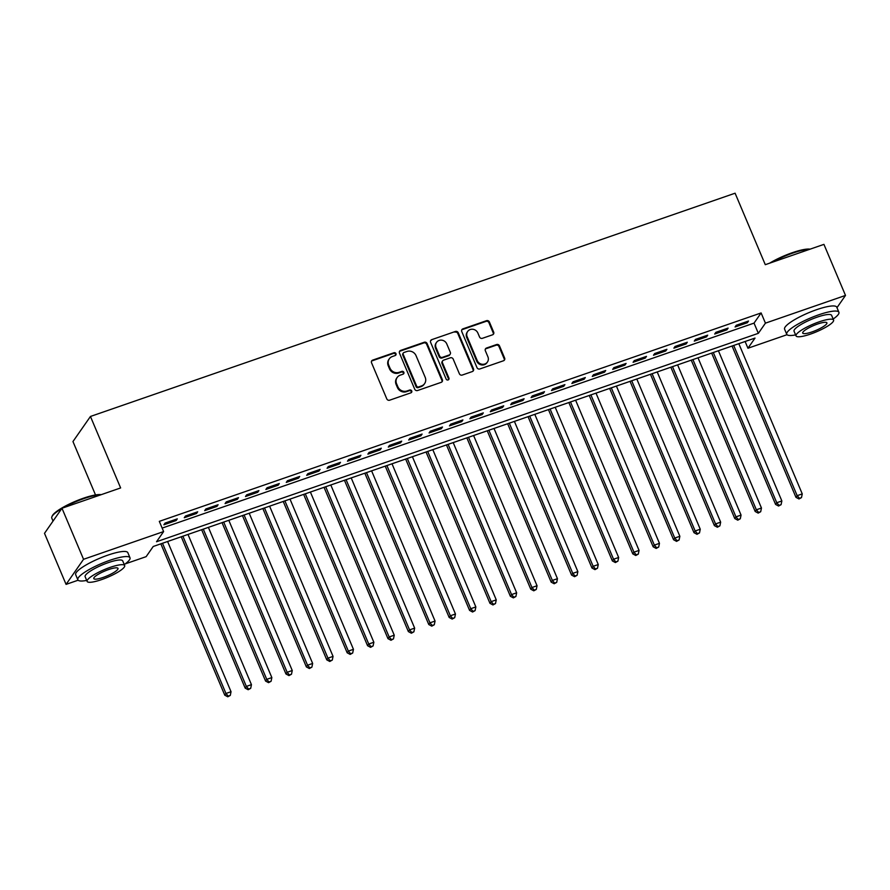<?xml version="1.0" encoding="UTF-8"?>
<svg xmlns="http://www.w3.org/2000/svg" width="890" height="890" viewBox="0 0 890 890"><rect width="100%" height="100%" fill="white"/><g stroke="black" fill="none" stroke-linecap="round" stroke-linejoin="round"><path stroke-width="1.33" d="M395.972 353.653A1.557 1.446 34.9 0 0 393.981 352.74L372.699 360.105A2.225 2.069 34.9 0 0 371.553 362.809L386.794 398.887A2.225 2.069 34.9 0 0 389.642 400.2L410.913 392.824A1.557 1.446 34.9 0 0 411.725 390.944A1.557 1.446 34.9 0 0 409.734 390.02L406.975 390.977A7.109 6.619 34.9 0 1 397.863 386.783L396.584 383.768A7.109 6.619 34.9 0 1 400.289 375.135L403.036 374.189A1.557 1.446 34.9 0 0 403.849 372.298A1.557 1.446 34.9 0 0 401.857 371.375L399.098 372.332A7.109 6.619 34.9 0 1 389.987 368.137L388.719 365.134A7.109 6.619 34.9 0 1 392.412 356.501L395.16 355.544A1.557 1.446 34.9 0 0 395.972 353.653M395.56 355.332A1.557 1.446 34.9 0 0 393.502 353.419L372.231 360.784A2.225 2.069 34.9 0 0 371.531 361.207M411.314 392.612A1.557 1.446 34.9 0 0 409.255 390.699L406.507 391.656L406.975 390.977M403.437 373.978A1.557 1.446 34.9 0 0 401.379 372.053L398.631 373.01L399.098 372.332M492.515 334.818A2.225 2.069 34.9 0 0 493.672 332.115L489.389 321.991A2.225 2.069 34.9 0 0 486.541 320.678L462.911 328.866A2.225 2.069 34.9 0 0 461.754 331.558L476.995 367.648A2.225 2.069 34.9 0 0 479.844 368.95L503.473 360.773A2.225 2.069 34.9 0 0 504.63 358.069L499.468 345.843A2.225 2.069 34.9 0 0 496.62 344.53L486.507 348.034A2.225 2.069 34.9 0 0 485.35 350.738L487.909 356.801A5.952 5.54 34.9 0 1 482.046 364.255A5.952 5.54 34.9 0 1 477.196 360.506L467.161 336.754A5.952 5.54 34.9 0 1 473.035 329.289A5.952 5.54 34.9 0 1 477.874 333.049L479.554 337.01A2.225 2.069 34.9 0 0 482.402 338.311L492.515 334.818M78.12 580.213L66.071 584.385L44.5 533.332L61.977 508.246L120.628 487.943L90.446 416.464L735.096 193.208L765.289 264.686L823.929 244.372L845.5 295.424L836.967 307.673M61.977 508.246L83.549 559.298L163.615 531.575L156.529 541.743L758.347 333.327L765.433 323.148L845.5 295.424M162.147 528.093L754.03 323.115L761.117 312.946L159.31 521.362L163.615 531.575M761.117 312.946L765.433 323.148M427.111 343.562A2.225 2.069 34.9 0 0 424.263 342.25L400.634 350.426A2.225 2.069 34.9 0 0 399.488 353.13L414.718 389.208A2.225 2.069 34.9 0 0 417.577 390.521L441.206 382.344A2.225 2.069 34.9 0 0 442.352 379.641L427.111 343.562L426.644 344.241A2.225 2.069 34.9 0 0 423.796 342.928L400.166 351.105A2.225 2.069 34.9 0 0 399.465 351.528M431.772 339.646L455.402 331.469A2.225 2.069 34.9 0 1 458.25 332.771L473.491 368.861A2.225 2.069 34.9 0 1 472.334 371.553L462.222 375.057A2.225 2.069 34.9 0 1 459.374 373.744L453.199 359.115A2.225 2.069 34.9 0 0 450.351 357.802L443.643 360.127A2.225 2.069 34.9 0 0 442.486 362.82L448.916 378.061A1.557 1.446 34.9 0 1 447.381 380.008A1.557 1.446 34.9 0 1 446.113 379.029L430.615 342.35A2.225 2.069 34.9 0 1 431.772 339.646L455.402 331.469M177.299 518.859L165.062 523.097L163.882 524.788L176.12 520.55L177.299 518.859M197.702 511.795L185.465 516.033L184.274 517.724L196.523 513.486L197.702 511.795M218.106 504.73L205.857 508.969L204.678 510.66L216.915 506.421L218.106 504.73M238.498 497.666L226.26 501.904L225.081 503.595L237.319 499.357L238.498 497.666M258.901 490.601L246.663 494.84L245.484 496.531L257.722 492.292L258.901 490.601M279.304 483.537L267.067 487.776L265.876 489.467L278.125 485.228L279.304 483.537M299.707 476.473L287.459 480.711L286.28 482.402L298.517 478.164L299.707 476.473M320.1 469.408L307.862 473.647L306.683 475.338L318.92 471.099L320.1 469.408M340.503 462.333L328.265 466.582L327.086 468.274L339.324 464.035L340.503 462.333M360.906 455.268L348.669 459.507L347.478 461.209L359.727 456.971L360.906 455.268M381.309 448.204L369.061 452.443L367.882 454.145L380.119 449.906L381.309 448.204M401.702 441.14L389.464 445.378L388.285 447.08L400.522 442.842L401.702 441.14M422.105 434.075L409.867 438.314L408.688 440.016L420.926 435.777L422.105 434.075M442.508 427.011L430.259 431.25L429.08 432.952L441.329 428.713L442.508 427.011M462.9 419.947L450.663 424.185L449.483 425.887L461.721 421.637L462.9 419.947M483.303 412.882L471.066 417.121L469.887 418.812L482.124 414.573L483.303 412.882M503.707 405.818L491.469 410.056L490.29 411.747L502.527 407.509L503.707 405.818M524.11 398.753L511.861 402.992L510.682 404.683L522.931 400.444L524.11 398.753M544.502 391.689L532.264 395.928L531.085 397.619L543.323 393.38L544.502 391.689M564.905 384.625L552.668 388.863L551.489 390.554L563.726 386.316L564.905 384.625M585.308 377.56L573.071 381.799L571.881 383.49L584.129 379.251L585.308 377.56M605.712 370.496L593.463 374.734L592.284 376.426L604.521 372.187L605.712 370.496M626.104 363.432L613.866 367.67L612.687 369.361L624.925 365.123L626.104 363.432M646.507 356.367L634.27 360.606L633.09 362.297L645.328 358.058L646.507 356.367M666.91 349.303L654.673 353.541L653.482 355.232L665.731 350.994L666.91 349.303M687.314 342.227L675.065 346.466L673.886 348.168L686.123 343.929L687.314 342.227M707.706 335.163L695.468 339.401L694.289 341.104L706.527 336.865L707.706 335.163M728.109 328.099L715.872 332.337L714.692 334.039L726.93 329.801L728.109 328.099M735.084 326.975L747.333 322.736L748.512 321.034L736.275 325.273L735.084 326.975M90.446 416.464L72.958 441.551L95.519 494.951M66.071 584.385L83.549 559.298M787.027 334.707L747.945 348.235L755.031 338.067L153.225 546.482L146.138 556.662L125.134 563.926M745.108 341.504L747.945 348.235M754.03 323.115L758.347 333.327M176.12 520.55L175.642 519.437M196.523 513.486L196.045 512.362M216.915 506.421L216.448 505.298M237.319 499.357L236.851 498.233M257.722 492.292L257.243 491.169M278.125 485.228L277.647 484.104M298.517 478.164L298.05 477.04M318.92 471.099L318.453 469.976M339.324 464.035L338.845 462.911M359.727 456.971L359.249 455.847M380.119 449.906L379.652 448.782M400.522 442.842L400.044 441.718M420.926 435.777L420.447 434.654M441.329 428.713L440.85 427.589M461.721 421.637L461.254 420.525M482.124 414.573L481.646 413.461M502.527 407.509L502.049 406.396M522.931 400.444L522.452 399.321M543.323 393.38L542.856 392.256M563.726 386.316L563.248 385.192M584.129 379.251L583.651 378.128M604.521 372.187L604.054 371.063M624.925 365.123L624.457 363.999M645.328 358.058L644.85 356.935M665.731 350.994L665.253 349.87M686.123 343.929L685.656 342.806M706.527 336.865L706.059 335.741M726.93 329.801L726.451 328.677M747.333 322.736L746.855 321.613M389.286 358.848L388.808 359.527A7.109 6.619 34.9 0 0 388.24 365.812L388.719 365.134M398.631 373.01A7.109 6.619 34.9 0 1 389.509 368.816L388.24 365.812M397.163 377.482L396.684 378.161A7.109 6.619 34.9 0 0 396.117 384.447L396.584 383.768M406.507 391.656A7.109 6.619 34.9 0 1 397.385 387.462L396.117 384.447M441.907 381.921A2.225 2.069 34.9 0 0 441.885 380.319L426.644 344.241M404.027 352.473A1.557 1.446 34.9 0 0 403.214 354.365L416.598 386.038A1.557 1.446 34.9 0 0 418.589 386.95L421.493 385.949A7.109 6.619 34.9 0 0 425.186 377.316L416.042 355.666A7.109 6.619 34.9 0 0 406.93 351.472L404.027 352.473M403.337 352.985L402.87 353.664A1.557 1.446 34.9 0 0 402.747 355.043L403.214 354.365M424.619 383.601L424.152 384.28A7.109 6.619 34.9 0 1 421.026 386.627L418.122 387.628A1.557 1.446 34.9 0 1 416.12 386.716L402.747 355.043M473.046 371.13A2.225 2.069 34.9 0 0 473.024 369.539L457.783 333.45A2.225 2.069 34.9 0 0 454.935 332.148M442.664 360.862L442.185 361.54A2.225 2.069 34.9 0 0 442.007 363.498L448.449 378.74L448.916 378.061M448.504 379.73A1.557 1.446 34.9 0 0 448.449 378.74M446.78 343.929A5.952 5.54 34.9 0 0 436.545 342.383A5.952 5.54 34.9 0 0 436.067 347.634L439.604 356.011A2.225 2.069 34.9 0 0 442.452 357.324L449.161 354.999A2.225 2.069 34.9 0 0 450.318 352.295L446.78 343.929M436.545 342.383L436.078 343.062A5.952 5.54 34.9 0 0 435.599 348.313L436.067 347.634M450.14 354.264L449.661 354.943A2.225 2.069 34.9 0 1 448.694 355.677L441.985 358.003A2.225 2.069 34.9 0 1 439.137 356.69L435.599 348.313M431.305 340.325A2.225 2.069 34.9 0 0 430.604 340.748M467.639 331.503L467.172 332.181A5.952 5.54 34.9 0 0 466.694 337.432L467.161 336.754M487.431 362.052L486.964 362.731A5.952 5.54 34.9 0 1 476.728 361.184L466.694 337.432M504.185 360.35A2.225 2.069 34.9 0 0 504.163 358.748L498.99 346.522A2.225 2.069 34.9 0 0 496.142 345.209L486.029 348.713A2.225 2.069 34.9 0 0 485.328 349.136M493.216 334.395A2.225 2.069 34.9 0 0 493.194 332.793L488.922 322.67A2.225 2.069 34.9 0 0 486.074 321.357L462.444 329.545A2.225 2.069 34.9 0 0 461.732 329.968M160.845 543.846L224.769 695.179L225.949 693.477L231.044 691.719L167.598 541.509M162.503 543.278L225.949 693.477L228.24 696.114L227.773 696.792L230.288 695.413L228.24 696.114M231.044 691.719L230.288 695.413M227.773 696.792L224.769 695.179M61.666 508.702A28.313 5.796 157.1 0 0 51.887 516.767L52.254 515.933A27.634 5.652 -22.9 0 1 83.371 498.233A27.634 5.652 -22.9 0 1 101.182 494.673M100.592 494.873A28.313 5.796 157.1 0 0 83.771 498.645A28.313 5.796 157.1 0 0 63.157 507.845M51.887 516.767A28.313 5.796 157.1 0 0 51.787 518.136L53.033 521.084M124.255 564.56A28.313 5.796 157.1 0 0 129.996 557.774A28.313 5.796 157.1 0 0 109.826 560.311A28.313 5.796 157.1 0 0 77.842 579.802A28.313 5.796 157.1 0 0 86.708 580.425M129.996 557.774L127.837 552.668A28.313 5.796 157.1 0 0 107.668 555.204A28.313 5.796 157.1 0 0 75.683 574.695L77.842 579.802M87.12 581.415L85.14 576.72A20.381 4.172 -22.9 0 1 108.168 562.68A20.381 4.172 -22.9 0 1 122.687 560.856L124.678 565.551A20.381 4.172 157.1 0 0 110.149 567.386A20.381 4.172 157.1 0 0 87.12 581.415A20.381 4.172 157.1 0 0 101.649 579.59A20.381 4.172 157.1 0 0 124.678 565.551M103.162 577.421A13.139 2.692 157.1 0 0 118.003 568.376A13.139 2.692 157.1 0 0 108.636 569.556A13.139 2.692 157.1 0 0 93.795 578.6A13.139 2.692 157.1 0 0 103.162 577.421M769.672 263.162A27.634 5.652 -22.9 0 1 792.278 252.716A27.634 5.652 -22.9 0 1 810.089 249.167M809.511 249.367A28.313 5.796 157.1 0 0 792.678 253.127A28.313 5.796 157.1 0 0 772.064 262.339M833.162 319.043A28.313 5.796 157.1 0 0 838.903 312.257A28.313 5.796 157.1 0 0 818.733 314.804A28.313 5.796 157.1 0 0 786.749 334.295A28.313 5.796 157.1 0 0 795.615 334.907M838.903 312.257L836.745 307.15A28.313 5.796 157.1 0 0 816.575 309.698A28.313 5.796 157.1 0 0 784.591 329.189L786.749 334.295M796.038 335.908L794.047 331.202A20.381 4.172 -22.9 0 1 817.076 317.174A20.381 4.172 -22.9 0 1 831.605 315.349L833.585 320.044A20.381 4.172 157.1 0 0 819.067 321.868A20.381 4.172 157.1 0 0 796.038 335.908A20.381 4.172 157.1 0 0 810.556 334.073A20.381 4.172 157.1 0 0 833.585 320.044M812.069 331.903A13.139 2.692 157.1 0 0 826.91 322.859A13.139 2.692 157.1 0 0 817.554 324.038A13.139 2.692 157.1 0 0 802.713 333.082A13.139 2.692 157.1 0 0 812.069 331.903M181.249 536.781L245.173 688.115L246.352 686.413L251.447 684.655L188.001 534.445M182.895 536.214L246.352 686.413L248.644 689.049L248.177 689.728L250.691 688.348L248.644 689.049M251.447 684.655L250.691 688.348M248.177 689.728L245.173 688.115M201.641 529.717L265.565 681.05L266.744 679.348L271.851 677.59L208.405 527.381M203.298 529.149L266.744 679.348L269.047 681.985L268.569 682.663L271.083 681.284L269.047 681.985M271.851 677.59L271.083 681.284M268.569 682.663L265.565 681.05M222.044 522.653L285.968 673.986L287.147 672.284L292.254 670.526L228.797 520.316M223.702 522.085L287.147 672.284L289.45 674.92L288.972 675.599L291.486 674.22L289.45 674.92M292.254 670.526L291.486 674.22M288.972 675.599L285.968 673.986M242.447 515.588L306.371 666.922L307.551 665.219L312.646 663.451L249.2 513.252M244.105 515.021L307.551 665.219L309.842 667.856L309.375 668.535L311.889 667.144L309.842 667.856M312.646 663.451L311.889 667.144M309.375 668.535L306.371 666.922M262.85 508.524L326.775 659.857L327.954 658.155L333.049 656.386L269.603 506.188M264.497 507.945L327.954 658.155L330.246 660.792L329.778 661.47L332.293 660.08L330.246 660.792M333.049 656.386L332.293 660.08M329.778 661.47L326.775 659.857M283.243 501.459L347.167 652.782L348.346 651.091L353.452 649.322L290.007 499.123M284.9 500.881L348.346 651.091L350.649 653.727L350.171 654.406L352.685 653.015L350.649 653.727M353.452 649.322L352.685 653.015M350.171 654.406L347.167 652.782M303.646 494.395L367.57 645.717L368.749 644.026L373.856 642.257L310.399 492.059M305.303 493.817L368.749 644.026L371.052 646.663L370.574 647.341L373.088 645.951L371.052 646.663M373.856 642.257L373.088 645.951M370.574 647.341L367.57 645.717M324.049 487.331L387.973 638.653L389.153 636.962L394.248 635.193L330.802 484.994M325.707 486.752L389.153 636.962L391.444 639.598L390.977 640.277L393.491 638.886L391.444 639.598M394.248 635.193L393.491 638.886M390.977 640.277L387.973 638.653M344.452 480.266L408.365 631.589L409.556 629.898L414.651 628.129L351.205 477.919M346.099 479.688L409.556 629.898L411.848 632.534L411.38 633.213L413.883 631.822L411.848 632.534M414.651 628.129L413.883 631.822M411.38 633.213L408.365 631.589M364.844 473.202L428.769 624.524L429.948 622.833L435.054 621.064L371.597 470.855M366.502 472.623L429.948 622.833L432.251 625.47L431.772 626.148L434.287 624.758L432.251 625.47M435.054 621.064L434.287 624.758M431.772 626.148L428.769 624.524M385.248 466.138L449.172 617.46L450.351 615.769L455.457 614L392.001 463.79M386.905 465.559L450.351 615.769L452.654 618.405L452.176 619.073L454.69 617.693L452.654 618.405M455.457 614L454.69 617.693M452.176 619.073L449.172 617.46M405.651 459.073L469.575 610.395L470.754 608.704L475.85 606.935L412.404 456.726M407.309 458.495L470.754 608.704L473.046 611.33L472.579 612.009L475.093 610.629L473.046 611.33M475.85 606.935L475.093 610.629M472.579 612.009L469.575 610.395M426.043 451.998L489.967 603.331L491.158 601.64L496.253 599.871L432.807 449.661M427.701 451.43L491.158 601.64L493.449 604.265L492.982 604.944L495.485 603.565L493.449 604.265M496.253 599.871L495.485 603.565M492.982 604.944L489.967 603.331M446.446 444.933L510.37 596.267L511.55 594.576L516.656 592.807L453.199 442.597M448.104 444.366L511.55 594.576L513.853 597.201L513.374 597.88L515.889 596.5L513.853 597.201M516.656 592.807L515.889 596.5M513.374 597.88L510.37 596.267M466.849 437.869L530.774 589.202L531.953 587.511L537.048 585.742L473.602 435.533M468.507 437.301L531.953 587.511L534.256 590.137L533.778 590.815L536.292 589.436L534.256 590.137M537.048 585.742L536.292 589.436M533.778 590.815L530.774 589.202M487.253 430.805L551.177 582.138L552.356 580.436L557.452 578.678L494.006 428.468M488.899 430.237L552.356 580.436L554.648 583.072L554.181 583.751L556.695 582.372L554.648 583.072M557.452 578.678L556.695 582.372M554.181 583.751L551.177 582.138M507.645 423.74L571.569 575.073L572.76 573.371L577.855 571.614L514.409 421.404M509.303 423.173L572.76 573.371L575.051 576.008L574.584 576.687L577.087 575.307L575.051 576.008M577.855 571.614L577.087 575.307M574.584 576.687L571.569 575.073M528.048 416.676L591.972 568.009L593.152 566.307L598.258 564.549L534.801 414.339M529.706 416.108L593.152 566.307L595.455 568.944L594.976 569.622L597.49 568.243L595.455 568.944M598.258 564.549L597.49 568.243M594.976 569.622L591.972 568.009M548.451 409.611L612.376 560.945L613.555 559.243L618.65 557.485L555.204 407.275M550.109 409.044L613.555 559.243L615.847 561.879L615.379 562.558L617.894 561.178L615.847 561.879M618.65 557.485L617.894 561.178M615.379 562.558L612.376 560.945M568.855 402.547L632.779 553.88L633.958 552.178L639.053 550.409L575.607 400.211M570.501 401.98L633.958 552.178L636.25 554.815L635.783 555.494L638.297 554.103L636.25 554.815M639.053 550.409L638.297 554.103M635.783 555.494L632.779 553.88M589.247 395.483L653.171 546.816L654.35 545.114L659.457 543.345L596.011 393.146M590.904 394.904L654.35 545.114L656.653 547.75L656.175 548.429L658.689 547.038L656.653 547.75M659.457 543.345L658.689 547.038M656.175 548.429L653.171 546.816M609.65 388.418L673.574 539.74L674.754 538.049L679.86 536.281L616.403 386.082M611.308 387.84L674.754 538.049L677.056 540.686L676.578 541.365L679.092 539.974L677.056 540.686M679.86 536.281L679.092 539.974M676.578 541.365L673.574 539.74M630.053 381.354L693.977 532.676L695.157 530.985L700.252 529.216L636.806 379.018M631.711 380.775L695.157 530.985L697.448 533.622L696.981 534.3L699.495 532.91L697.448 533.622M700.252 529.216L699.495 532.91M696.981 534.3L693.977 532.676M650.457 374.29L714.381 525.612L715.56 523.921L720.655 522.152L657.209 371.953M652.103 373.711L715.56 523.921L717.852 526.557L717.385 527.236L719.899 525.845L717.852 526.557M720.655 522.152L719.899 525.845M717.385 527.236L714.381 525.612M670.849 367.225L734.773 518.547L735.952 516.856L741.058 515.087L677.613 364.878M672.506 366.647L735.952 516.856L738.255 519.493L737.777 520.172L740.291 518.781L738.255 519.493M741.058 515.087L740.291 518.781M737.777 520.172L734.773 518.547M691.252 360.161L755.176 511.483L756.355 509.792L761.462 508.023L698.005 357.813M692.91 359.582L756.355 509.792L758.658 512.429L758.18 513.107L760.694 511.717L758.658 512.429M761.462 508.023L760.694 511.717M758.18 513.107L755.176 511.483M711.655 353.096L775.579 504.419L776.759 502.728L781.854 500.959L718.408 350.749M713.313 352.518L776.759 502.728L779.05 505.364L778.583 506.032L781.097 504.652L779.05 505.364M781.854 500.959L781.097 504.652M778.583 506.032L775.579 504.419M732.058 346.032L795.972 497.354L797.162 495.663L802.257 493.894L738.811 343.685M733.705 345.454L797.162 495.663L799.454 498.289L798.986 498.967L801.49 497.588L799.454 498.289M802.257 493.894L801.49 497.588M798.986 498.967L795.972 497.354M393.502 353.419L393.981 352.74M409.255 390.699L409.734 390.02M401.379 372.053L401.857 371.375M389.509 368.816L389.987 368.137M397.385 387.462L397.863 386.783M372.231 360.784L372.699 360.105M441.885 380.319L442.352 379.641M400.166 351.105L400.634 350.426M423.796 342.928L424.263 342.25M416.12 386.716L416.598 386.038M418.122 387.628L418.589 386.95M421.026 386.627L421.493 385.949M457.783 333.45L458.25 332.771M473.024 369.539L473.491 368.861M442.007 363.498L442.486 362.82M439.137 356.69L439.604 356.011M441.985 358.003L442.452 357.324M448.694 355.677L449.161 354.999M476.728 361.184L477.196 360.506M486.029 348.713L486.507 348.034M496.142 345.209L496.62 344.53M498.99 346.522L499.468 345.843M504.163 358.748L504.63 358.069M462.444 329.545L462.911 328.866M486.074 321.357L486.541 320.678M488.922 322.67L489.389 321.991M493.194 332.793L493.672 332.115"/></g></svg>
